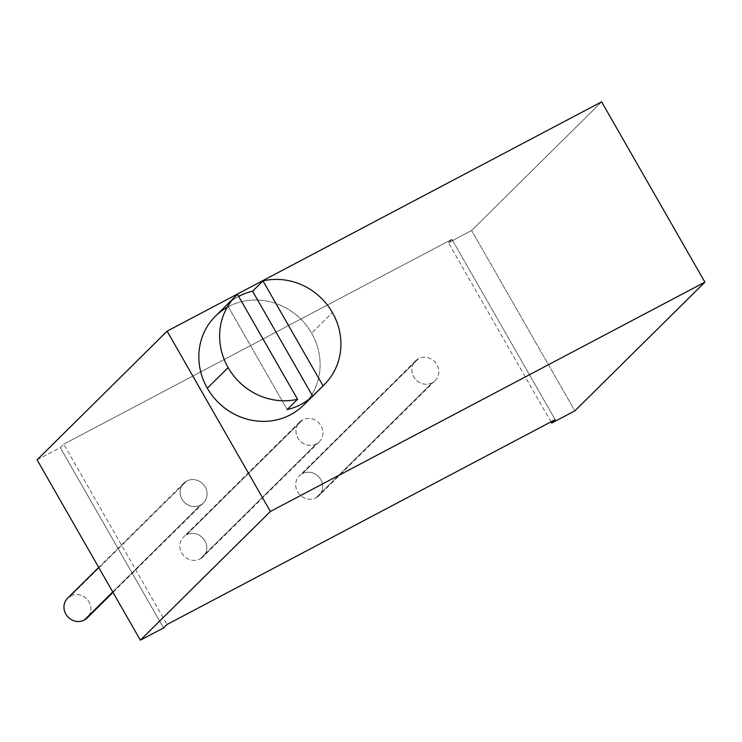 <?xml version="1.0" encoding="UTF-8"?>
<svg xmlns="http://www.w3.org/2000/svg" width="742" height="742" viewBox="0 0 742 742"><rect width="100%" height="100%" fill="white"/><g stroke="black" fill="none" stroke-linecap="round" stroke-linejoin="round"><path stroke-width="0.56" stroke-dasharray="3.71 2.78" d="M451.915 239.323L448.446 242.755L471.615 230.53L601.632 101.83L471.615 230.53L574.883 410.845L471.615 230.53L448.446 242.755L451.915 239.323L555.174 419.638L451.915 239.323L63.738 444.189L451.915 239.323M37.1 459.855L60.278 447.621L63.738 444.189L167.006 624.504L63.738 444.189L60.278 447.621L163.537 627.936L60.278 447.621L37.1 459.855M551.009 421.846L448.446 242.755L551.009 421.846M200.47 505.089A13.912 13.031 -134.7 0 1 182.003 499.181A13.912 13.031 -134.7 0 1 186.706 481.048A13.912 13.031 -134.7 0 1 205.172 486.956A13.912 13.031 -134.7 0 1 200.47 505.089L112.738 591.931L200.47 505.089A13.912 13.031 45.3 0 0 203.382 502.955A13.912 13.031 45.3 0 0 204.115 485.351A13.912 13.031 45.3 0 0 186.706 481.048A13.912 13.031 45.3 0 0 183.793 483.181A13.912 13.031 45.3 0 0 183.061 500.785A13.912 13.031 45.3 0 0 200.47 505.089M316.342 443.939A13.912 13.031 -134.7 0 1 297.876 438.03A13.912 13.031 -134.7 0 1 302.578 419.898A13.912 13.031 -134.7 0 1 321.045 425.797A13.912 13.031 -134.7 0 1 316.342 443.939L200.201 558.902A13.912 13.031 -134.7 0 1 181.725 552.994A13.912 13.031 -134.7 0 1 186.428 534.861A13.912 13.031 -134.7 0 1 204.903 540.77A13.912 13.031 -134.7 0 1 200.201 558.902A13.912 13.031 -134.7 0 1 182.782 554.599A13.912 13.031 -134.7 0 1 183.524 536.995A13.912 13.031 -134.7 0 1 186.428 534.861L302.578 419.898A13.912 13.031 45.3 0 0 299.666 422.022A13.912 13.031 45.3 0 0 298.933 439.635A13.912 13.031 45.3 0 0 316.342 443.939A13.912 13.031 45.3 0 0 319.245 441.805A13.912 13.031 45.3 0 0 319.988 424.201A13.912 13.031 45.3 0 0 302.578 419.898L186.428 534.861A13.912 13.031 -134.7 0 1 203.837 539.165A13.912 13.031 -134.7 0 1 203.104 556.778A13.912 13.031 -134.7 0 1 200.201 558.902L316.342 443.939M432.215 382.779A13.912 13.031 -134.7 0 1 413.739 376.88A13.912 13.031 -134.7 0 1 418.451 358.738A13.912 13.031 -134.7 0 1 436.917 364.647A13.912 13.031 -134.7 0 1 432.215 382.779L316.064 497.752A13.912 13.031 -134.7 0 1 297.598 491.844A13.912 13.031 -134.7 0 1 302.3 473.711A13.912 13.031 -134.7 0 1 320.767 479.61A13.912 13.031 -134.7 0 1 316.064 497.752A13.912 13.031 -134.7 0 1 298.655 493.449A13.912 13.031 -134.7 0 1 299.397 475.835A13.912 13.031 -134.7 0 1 302.3 473.711L418.451 358.738A13.912 13.031 45.3 0 0 415.539 360.872A13.912 13.031 45.3 0 0 414.806 378.476A13.912 13.031 45.3 0 0 432.215 382.779A13.912 13.031 45.3 0 0 435.118 380.655A13.912 13.031 45.3 0 0 435.86 363.042A13.912 13.031 45.3 0 0 418.451 358.738L302.3 473.711A13.912 13.031 -134.7 0 1 319.709 478.015A13.912 13.031 -134.7 0 1 318.977 495.619A13.912 13.031 -134.7 0 1 316.064 497.752L432.215 382.779M227.21 307.29A62.625 58.655 -134.7 0 1 311.612 333.167A62.625 58.655 -134.7 0 1 308.384 399.697A62.625 58.655 -134.7 0 0 311.612 333.167L332.416 312.577L311.612 333.167A62.625 58.655 -134.7 0 0 215.421 316.175M227.089 304.665L237.486 294.37L227.089 304.665L287.173 409.575L227.089 304.665A62.625 58.655 -134.7 0 1 238.664 296.42A62.625 58.655 45.3 0 0 227.089 304.665M67.652 598.145A13.912 13.031 -134.7 0 1 70.555 596.012L186.706 481.048L70.555 596.012A13.912 13.031 -134.7 0 1 87.964 600.324A13.912 13.031 -134.7 0 1 87.231 617.928M70.555 596.012A13.912 13.031 -134.7 0 1 86.703 598.868A13.912 13.031 -134.7 0 1 89.392 615.044M183.793 483.181L98.695 567.417M203.382 502.955L113.016 592.404M299.666 422.022L183.524 536.995M319.245 441.805L203.104 556.778M415.539 360.872L299.397 475.835M435.118 380.655L318.977 495.619"/><path stroke-width="1.11" d="M601.632 101.83L167.117 331.155L37.1 459.855L140.368 640.17L37.1 459.855L167.117 331.155L270.385 511.47L140.368 640.17L163.537 627.936L167.006 624.504L555.174 419.638L551.714 423.07L551.009 421.846L551.714 423.07L574.883 410.845L551.714 423.07L555.174 419.638L167.006 624.504L163.537 627.936L140.368 640.17L270.385 511.47L167.117 331.155L601.632 101.83L704.9 282.145L270.385 511.47L704.9 282.145L601.632 101.83M574.883 410.845L704.9 282.145L574.883 410.845M324.328 384.606A62.625 58.655 45.3 0 0 332.416 312.577A62.625 58.655 45.3 0 0 262.983 280.912L252.577 291.207L312.66 396.117A62.625 58.655 -134.7 0 1 287.173 409.575L297.57 399.27L287.173 409.575A62.625 58.655 45.3 0 0 312.66 396.117L323.058 385.821A62.625 58.655 45.3 0 0 332.416 312.577A62.625 58.655 45.3 0 0 262.983 280.912L323.058 385.821A62.625 58.655 45.3 0 0 324.328 384.606L303.534 405.197A62.625 58.655 -134.7 0 0 308.384 399.697A62.625 58.655 -134.7 0 1 207.333 388.205A62.625 58.655 -134.7 0 1 227.21 307.29M303.534 405.197A62.625 58.655 -134.7 0 1 207.333 388.205L228.137 367.615A62.625 58.655 45.3 0 0 297.57 399.27L237.486 294.37A62.625 58.655 45.3 0 0 228.137 367.615A62.625 58.655 45.3 0 0 297.57 399.27L237.486 294.37A62.625 58.655 45.3 0 0 236.216 295.585A62.625 58.655 45.3 0 0 228.137 367.615L207.333 388.205A62.625 58.655 -134.7 0 1 215.421 316.175L236.216 295.585M252.577 291.207A62.625 58.655 45.3 0 0 238.664 296.42A62.625 58.655 -134.7 0 1 252.577 291.207L262.983 280.912L323.058 385.821L312.66 396.117L252.577 291.207M113.016 592.404L87.231 617.928A13.912 13.031 -134.7 0 1 84.328 620.062L112.738 591.931L84.328 620.062A13.912 13.031 -134.7 0 1 66.919 615.749A13.912 13.031 -134.7 0 1 67.652 598.145L98.695 567.417M89.392 615.044A13.912 13.031 -134.7 0 1 84.328 620.062A13.912 13.031 -134.7 0 1 65.853 614.153A13.912 13.031 -134.7 0 1 70.555 596.012"/></g></svg>
